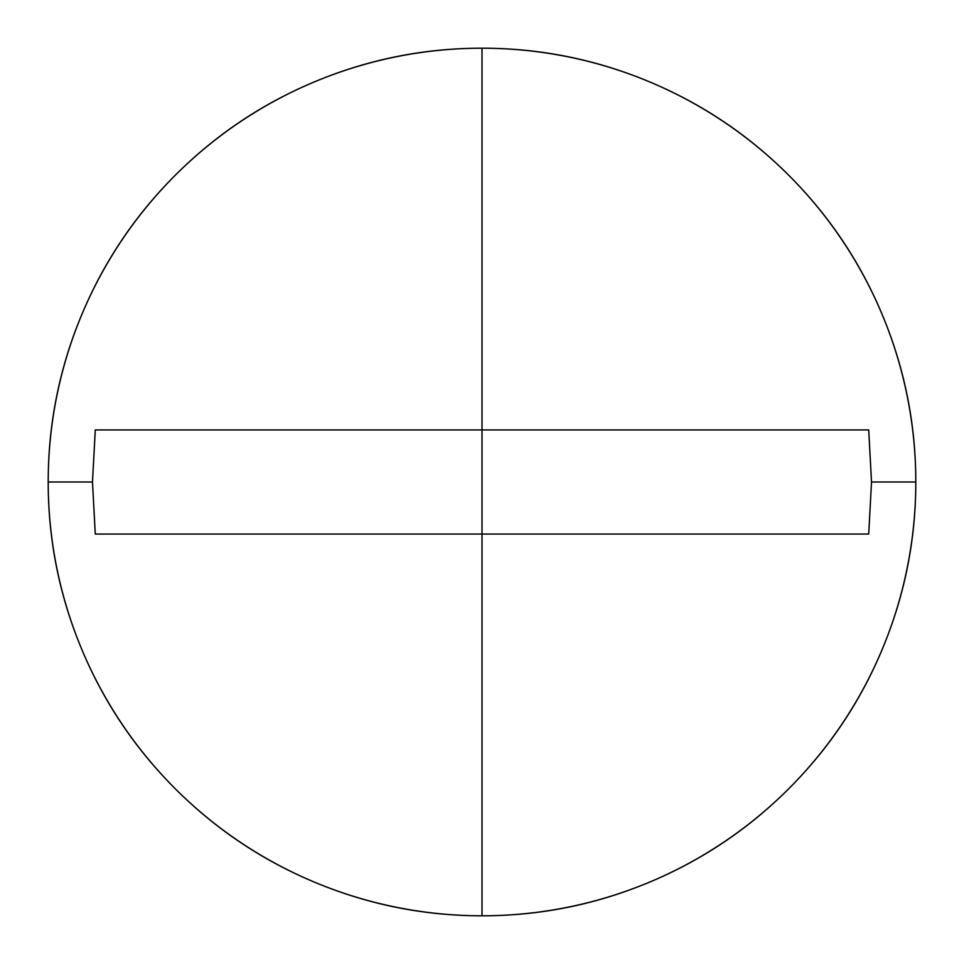 <?xml version="1.0" encoding="UTF-8"?>
<svg xmlns="http://www.w3.org/2000/svg" width="964" height="964" viewBox="0 0 964 964"><rect width="100%" height="100%" fill="white"/><g stroke="black" fill="none" stroke-linecap="round" stroke-linejoin="round"><path stroke-width="1.45" d="M868.721 429.944L871.516 482L915.8 482A433.8 433.8 0 0 0 482 48.2L482 429.944L868.721 429.944L871.516 482L868.721 534.056L482 534.056L482 48.2A433.8 433.8 0 0 1 915.8 482A433.8 433.8 0 0 0 482 48.2A433.8 433.8 0 0 0 48.2 482A433.8 433.8 0 0 1 482 48.2A433.8 433.8 0 0 0 48.2 482A433.8 433.8 0 0 0 482 915.8L482 534.056L95.279 534.056L92.484 482L48.2 482L92.484 482L95.279 429.944L482 429.944L482 915.8A433.8 433.8 0 0 0 915.8 482L871.516 482L868.721 534.056L95.279 534.056L92.484 482L95.279 429.944L868.721 429.944M48.2 482C48.2 424.473 59.202 369.14 81.217 315.987C103.232 262.847 134.586 215.936 175.255 175.255C215.936 134.586 262.847 103.232 315.987 81.217C369.14 59.202 424.473 48.2 482 48.2C539.527 48.2 594.86 59.202 648.013 81.217C701.153 103.232 748.064 134.586 788.745 175.255C829.414 215.936 860.768 262.847 882.783 315.987C904.798 369.14 915.8 424.473 915.8 482C915.8 539.527 904.798 594.86 882.783 648.013C860.768 701.153 829.414 748.064 788.745 788.745C748.064 829.414 701.153 860.768 648.013 882.783C594.86 904.798 539.527 915.8 482 915.8C424.473 915.8 369.14 904.798 315.987 882.783C262.847 860.768 215.936 829.414 175.255 788.745C134.586 748.064 103.232 701.153 81.217 648.013C59.202 594.86 48.2 539.527 48.2 482A433.8 433.8 0 0 0 482 915.8A433.8 433.8 0 0 0 915.8 482A433.8 433.8 0 0 1 482 915.8A433.8 433.8 0 0 1 48.2 482"/></g></svg>
